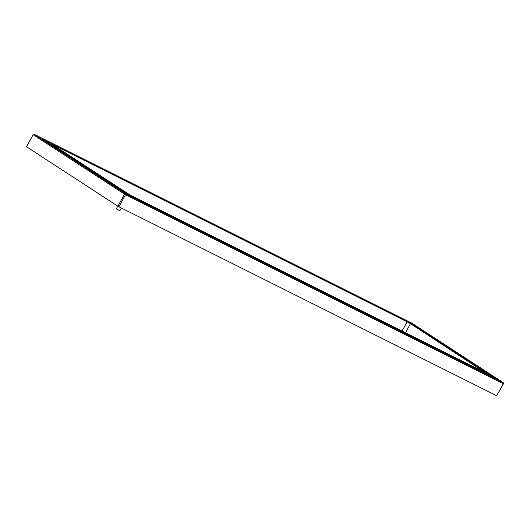 <?xml version="1.0" encoding="UTF-8"?>
<svg xmlns="http://www.w3.org/2000/svg" width="530" height="530" viewBox="0 0 530 530"><rect width="100%" height="100%" fill="white"/><g stroke="black" fill="none" stroke-linecap="round" stroke-linejoin="round"><path stroke-width="0.79" d="M121.357 208.012L119.846 210.741L119.098 210.43L116.322 208.8L117.786 206.15M503.5 383.687L503.315 382.693L411.936 323.214L34.119 134.262L125.491 193.742L503.315 382.693L503.5 383.687L496.676 395.711L503.328 383.66L125.511 194.709L118.859 206.766L496.676 395.711M118.859 206.766L117.872 206.21L124.53 194.159L33.151 134.68L26.5 146.73L117.872 206.21M402.058 331.051L407.153 321.829L52.271 144.352L130.281 195.126L485.155 372.603L410.465 323.691L405.463 332.754M410.498 323.002L495.086 378.069L126.935 193.953L42.347 138.886L410.498 323.002L493.854 377.373L127.147 193.98L43.573 139.582L410.28 322.975M407.153 321.829L410.465 323.691M34.119 134.262L33.151 134.68M124.53 194.159L125.511 194.709L125.491 193.742L124.53 194.159"/></g></svg>
